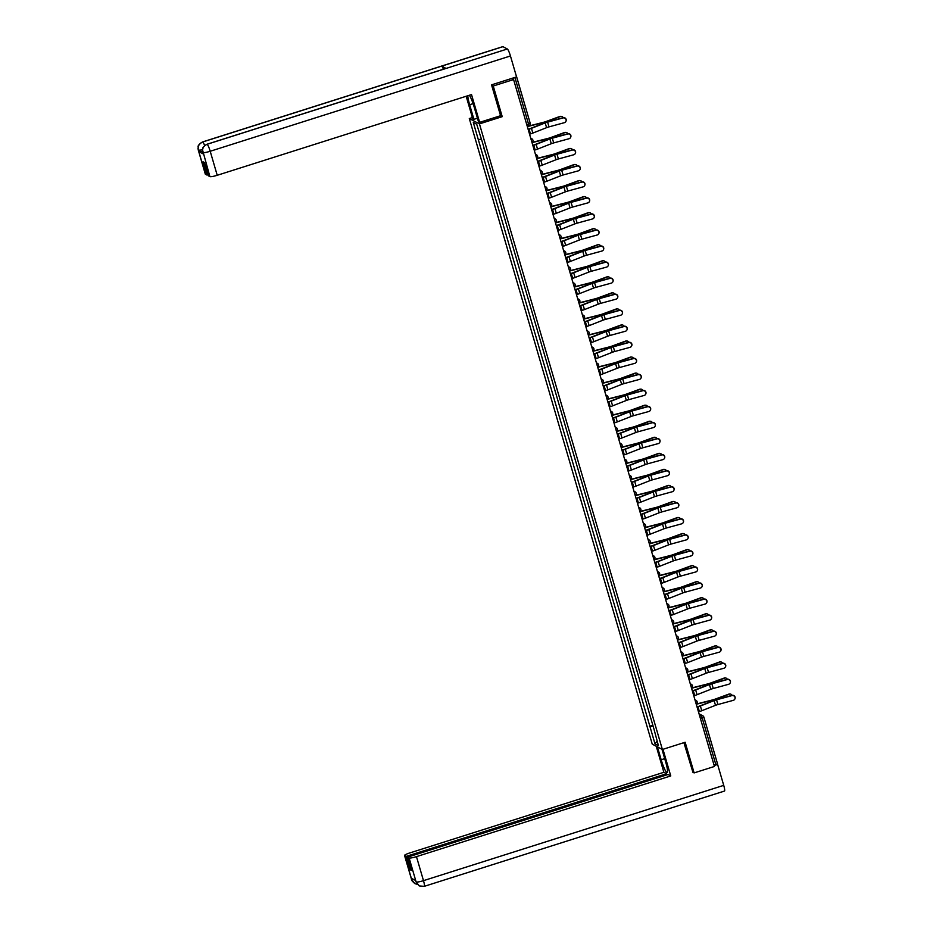 <?xml version="1.0" encoding="UTF-8"?>
<svg xmlns="http://www.w3.org/2000/svg" width="933" height="933" viewBox="0 0 933 933"><rect width="100%" height="100%" fill="white"/><g stroke="black" fill="none" stroke-linecap="round" stroke-linejoin="round"><path stroke-width="1.4" d="M472.401 117.57L469.311 118.561L652.249 744.161L662.383 749.491L479.445 123.891L502.222 116.66L493.254 86.011L513.582 79.562L714.445 766.46L694.117 772.909L685.16 742.26L662.383 749.491M703.855 717.15L717.489 763.695L715.809 764.512L702.187 717.92L701.184 715.646L699.295 714.655M714.037 765.083L715.809 764.512M692.496 772.058L694.117 772.909M516.567 76.903L491.539 84.845L500.566 115.704L479.632 122.351L471.515 94.571L217.226 175.287A6.508 0.968 163.7 0 1 209.878 176.582L202.461 149.665C203.359 148.545 200.77 148.289 206.951 144.265L445.916 68.412A6.659 1.003 72.4 0 1 446.067 68.436L507.342 48.994A6.659 1.003 72.4 0 1 510.444 55.968L516.509 76.704M493.254 86.011L491.633 85.16M516.614 76.844L530.247 123.378A2.169 2.169 0 0 1 528.824 126.06L527.32 126.538L528.824 126.06L528.579 124.206L514.946 77.614L511.785 78.617L513.582 79.562M514.946 77.614L516.555 76.903M483.726 147.671L485.976 154.598M488.624 163.648L490.676 170.646M493.324 179.696L495.365 186.693M498.012 195.743L500.053 202.741M502.7 211.791L504.753 218.777M507.4 227.827L509.441 234.824M512.089 243.875L514.13 250.872M516.777 259.922L518.83 266.92M521.477 275.97L523.518 282.967M526.165 292.017L528.206 299.015M530.854 308.065L532.906 315.062M535.554 324.113L537.595 331.11M540.242 340.16L542.283 347.158M544.93 356.208L546.983 363.205M549.63 372.244L551.671 379.241M554.319 388.291L556.36 395.289M559.007 404.339L561.06 411.336M563.707 420.386L565.748 427.384M568.395 436.434L570.436 443.432M573.084 452.482L575.136 459.479M577.784 468.529L579.825 475.527M582.472 484.577L584.513 491.574M587.16 500.624L589.213 507.622M591.86 516.672L593.901 523.658M596.549 532.708L598.589 539.706M601.237 548.756L603.289 555.753M605.937 564.803L607.978 571.801M610.625 580.851L612.678 587.848M615.313 596.898L617.366 603.896M620.013 612.946L622.054 619.944M624.702 628.994L626.754 635.991M629.39 645.041L631.443 652.039M634.09 661.089L636.131 668.075M638.778 677.125L640.831 684.122M643.467 693.172L645.519 700.17M648.167 709.22L650.208 716.217M481.066 139.18L478.326 139.658L473.276 122.386L476.681 124.171L482.209 141.711L653.835 728.638L658.418 745.665L655.013 743.869L649.963 726.585L653.077 726.037M478.326 139.658L649.963 726.585M469.311 118.561L479.445 123.891M500.461 115.739L502.222 116.66M652.855 725.268L649.485 726.34M473.276 122.386L476.693 124.194M657.077 741.082L655.013 743.869M529.559 134.189L530.469 133.909A6.823 1.015 -16.3 0 0 532.836 133.069L546.586 127.669A4.012 0.595 163.7 0 1 549.012 126.876L564.36 122.678A2.496 2.449 -157.7 0 0 565.515 118.689A2.496 2.449 -157.7 0 0 562.972 117.943L563.077 117.698A2.496 2.449 22.3 0 1 566.016 121.127M528.113 129.255L528.824 129.034A5.423 0.805 -16.3 0 0 530.702 128.369L544.44 122.969A5.423 0.805 163.7 0 1 547.729 121.896L563.077 117.698M528.171 129.465L529.081 129.174A6.823 1.015 -16.3 0 0 531.448 128.334L545.199 122.934A4.012 0.595 163.7 0 1 547.624 122.141L562.972 117.943M529.128 125.932L543.601 122.27A4.012 0.595 -16.3 0 0 546.085 121.512L559.835 116.462A2.496 2.251 -88 0 1 560.92 116.38M563.135 117.686A2.496 2.251 92 0 0 560.453 116.485L559.835 116.462M527.332 126.608L543.333 122.561A5.423 0.805 -16.3 0 0 546.703 121.523L560.453 116.485M534.247 150.236L535.157 149.956A6.823 1.015 -16.3 0 0 537.525 149.117L551.275 143.717A4.012 0.595 163.7 0 1 553.701 142.912L569.048 138.725A2.496 2.449 -157.7 0 0 570.203 134.737A2.496 2.449 -157.7 0 0 567.672 133.99L567.765 133.746A2.496 2.449 22.3 0 1 570.716 137.174M532.801 145.303L533.513 145.082A5.423 0.805 -16.3 0 0 535.39 144.417L549.14 139.017A5.423 0.805 163.7 0 1 552.418 137.944L567.765 133.746M532.86 145.513L533.781 145.221A6.823 1.015 -16.3 0 0 536.148 144.382L549.887 138.982A4.012 0.595 163.7 0 1 552.313 138.189L567.672 133.99M538.936 166.284L539.857 165.992A6.823 1.015 -16.3 0 0 542.225 165.164L555.963 159.765A4.012 0.595 163.7 0 1 558.389 158.96L573.748 154.773A2.496 2.449 -157.7 0 0 574.891 150.784A2.496 2.449 -157.7 0 0 572.361 150.038L572.465 149.793A2.496 2.449 22.3 0 1 575.404 153.222M537.49 161.351L538.201 161.129A5.423 0.805 -16.3 0 0 540.09 160.464L553.829 155.065A5.423 0.805 163.7 0 1 557.106 153.992L572.465 149.793M537.56 161.561L538.469 161.269A6.823 1.015 -16.3 0 0 540.837 160.429L554.587 155.03A4.012 0.595 163.7 0 1 557.013 154.237L572.361 150.038M479.632 122.351L478.466 121.733L474.197 107.132A12.187 1.831 -107.6 0 0 469.369 95.259M467.83 95.737A12.187 1.831 -107.6 0 0 469.637 104.729L473.906 119.331L472.739 118.724L466.173 96.274M477.439 118.211L473.906 119.331M209.878 176.582L208.374 175.789L204.49 162.529L203.056 161.771L206.928 175.031L205.423 174.238A6.508 0.968 163.7 0 1 205.307 174.121L198.286 150.108A6.508 0.968 -16.3 0 0 198.402 150.225L205.423 174.238M198.286 150.108L198.006 148.394C198.939 146.761 195.813 146.446 202.543 141.944L502.782 46.65A6.659 1.003 72.4 0 1 502.945 46.673L441.671 66.126A6.659 1.003 72.4 0 1 443.42 69.205M507.342 48.994L502.945 46.673M206.951 144.265A6.659 1.003 72.4 0 1 207.103 144.277L446.067 68.436L441.671 66.126L202.706 141.968C199.091 143.507 197.644 146.213 198.379 150.085L198.402 150.225M202.461 151.333A6.508 0.968 163.7 0 1 198.857 151.636L203.207 153.933A6.508 0.968 163.7 0 1 203.102 153.817L202.694 152.417M206.928 175.031L208.047 174.681M510.444 55.968L210.205 151.263A6.659 1.003 72.4 0 0 207.103 144.277C203.487 145.828 202.053 148.534 202.788 152.394M664.704 758.634L661.17 759.754A12.187 1.831 -107.6 0 0 667.142 772.571A12.187 1.831 -107.6 0 0 665.73 762.144L661.975 749.269M661.17 759.754L657.415 746.878M656.249 746.26L663.864 772.302L666.582 773.737L406.17 856.389L404.665 855.596L411.756 879.772L411.325 878.256L415.686 880.542L416.153 882.093L409.12 857.94A6.508 0.968 -16.3 0 0 416.468 856.634L423.489 880.659L723.728 785.364L717.605 764.43L714.165 765.526M666.908 774.845L666.582 773.737M411.161 869.299L410.054 869.661L411.488 870.419L407.616 857.147L668.028 774.495L670.757 775.929L416.468 856.634M662.966 749.304L670.757 775.929M663.864 772.302L409.575 853.007A6.508 0.968 -16.3 0 0 404.549 855.479A6.508 0.968 -16.3 0 0 404.665 855.596M723.728 785.364A6.659 1.003 72.4 0 1 724.498 791.056L424.258 886.35A6.659 1.003 72.4 0 0 423.489 880.659A6.508 0.968 163.7 0 1 416.141 881.953M716.952 764.08L717.605 764.43M407.616 857.147L409.12 857.94M410.054 869.661L406.17 856.389M692.904 772.267L683.901 742.656M413.902 879.597L411.733 879.644M415.068 883.703L417.296 884.309L414.858 883.598L411.756 879.784M424.258 886.35L419.325 885.942L416.165 882.093M532.137 142.411L548.289 138.317A4.012 0.595 -16.3 0 0 550.785 137.548L564.535 132.509A2.496 2.251 -88 0 1 565.608 132.428M567.824 133.734A2.496 2.251 92 0 0 565.141 132.533L564.535 132.509M532.032 142.656L548.033 138.609A5.423 0.805 -16.3 0 0 551.391 137.571L565.141 132.533M536.825 158.458L552.989 154.365A4.012 0.595 -16.3 0 0 555.473 153.595L569.223 148.557A2.496 2.251 -88 0 1 570.308 148.464M572.512 149.77A2.496 2.251 92 0 0 569.83 148.58L569.223 148.557M536.72 158.703L552.721 154.656A5.423 0.805 -16.3 0 0 556.08 153.618L569.83 148.58M543.636 182.332L544.545 182.04A6.823 1.015 -16.3 0 0 546.913 181.212L560.663 175.812A4.012 0.595 163.7 0 1 563.089 175.007L578.437 170.809A2.496 2.449 -157.7 0 0 579.591 166.82A2.496 2.449 -157.7 0 0 577.049 166.086L577.154 165.841A2.496 2.449 22.3 0 1 580.093 169.27M542.19 177.398L542.901 177.177A5.423 0.805 -16.3 0 0 544.779 176.512L558.517 171.112A5.423 0.805 163.7 0 1 561.806 170.028L577.154 165.841M542.248 177.597L543.158 177.317A6.823 1.015 -16.3 0 0 545.525 176.477L559.275 171.077A4.012 0.595 163.7 0 1 561.701 170.284L577.049 166.086M548.324 198.379L549.234 198.088A6.823 1.015 -16.3 0 0 551.601 197.26L565.351 191.848A4.012 0.595 163.7 0 1 567.777 191.055L583.125 186.857A2.496 2.449 -157.7 0 0 584.28 182.868A2.496 2.449 -157.7 0 0 581.749 182.133L581.842 181.877A2.496 2.449 22.3 0 1 584.793 185.317M546.878 193.446L547.589 193.224A5.423 0.805 -16.3 0 0 549.467 192.56L563.217 187.16A5.423 0.805 163.7 0 1 566.494 186.075L581.842 181.877M546.936 193.644L547.858 193.353A6.823 1.015 -16.3 0 0 550.225 192.525L563.964 187.125A4.012 0.595 163.7 0 1 566.389 186.32L581.749 182.133M553.012 214.427L553.934 214.135A6.823 1.015 -16.3 0 0 556.301 213.307L570.04 207.896A4.012 0.595 163.7 0 1 572.465 207.103L587.825 202.904A2.496 2.449 -157.7 0 0 588.968 198.916A2.496 2.449 -157.7 0 0 586.437 198.169L586.542 197.924A2.496 2.449 22.3 0 1 589.481 201.365M551.578 209.493L552.278 209.26A5.423 0.805 -16.3 0 0 554.167 208.607L567.905 203.196A5.423 0.805 163.7 0 1 571.183 202.123L586.542 197.924A2.496 2.251 92 0 0 583.906 196.723L583.3 196.7A2.496 2.251 -88 0 1 584.385 196.606M551.636 209.692L552.546 209.4A6.823 1.015 -16.3 0 0 554.913 208.572L568.663 203.172A4.012 0.595 163.7 0 1 571.089 202.368L586.437 198.169M541.513 174.506L557.677 170.412A4.012 0.595 -16.3 0 0 560.173 169.643L573.912 164.605A2.496 2.251 -88 0 1 574.996 164.511M577.212 165.817A2.496 2.251 92 0 0 574.53 164.628L573.912 164.605M541.408 174.751L557.409 170.704A5.423 0.805 -16.3 0 0 560.78 169.666L574.53 164.628M546.213 190.554L562.377 186.46A4.012 0.595 -16.3 0 0 564.862 185.69L578.612 180.652A2.496 2.251 -88 0 1 579.685 180.559M581.9 181.865A2.496 2.251 92 0 0 579.218 180.675L578.612 180.652M546.108 190.798L562.109 186.752A5.423 0.805 -16.3 0 0 565.468 185.714L579.218 180.675M550.902 206.59L567.066 202.508A4.012 0.595 -16.3 0 0 569.55 201.738L583.3 196.7M550.797 206.846L566.798 202.788A5.423 0.805 -16.3 0 0 570.156 201.761L583.906 196.723M557.712 230.474L558.622 230.183A6.823 1.015 -16.3 0 0 560.99 229.343L574.74 223.943A4.012 0.595 163.7 0 1 577.165 223.15L592.513 218.952A2.496 2.449 -157.7 0 0 593.668 214.963A2.496 2.449 -157.7 0 0 591.125 214.217L591.23 213.972A2.496 2.449 22.3 0 1 594.181 217.412M556.266 225.541L556.978 225.308A5.423 0.805 -16.3 0 0 558.855 224.655L572.594 219.243A5.423 0.805 163.7 0 1 575.883 218.17L591.23 213.972M556.325 225.739L557.234 225.448A6.823 1.015 -16.3 0 0 559.602 224.62L573.352 219.208A4.012 0.595 163.7 0 1 575.778 218.415L591.125 214.217M555.59 222.637L571.754 218.544A4.012 0.595 -16.3 0 0 574.25 217.786L587.988 212.747A2.496 2.251 -88 0 1 589.073 212.654M591.289 213.96A2.496 2.251 92 0 0 588.606 212.771L587.988 212.747M555.485 222.894L571.486 218.835A5.423 0.805 -16.3 0 0 574.856 217.809L588.606 212.771M562.401 246.522L563.31 246.23A6.823 1.015 -16.3 0 0 565.678 245.391L579.428 239.991A4.012 0.595 163.7 0 1 581.854 239.198L597.202 234.999A2.496 2.449 -157.7 0 0 598.356 231.011A2.496 2.449 -157.7 0 0 595.825 230.264L595.919 230.019A2.496 2.449 22.3 0 1 598.869 233.448M560.955 241.589L561.666 241.355A5.423 0.805 -16.3 0 0 563.544 240.702L577.294 235.291A5.423 0.805 163.7 0 1 580.571 234.218L595.919 230.019M561.013 241.787L561.934 241.495A6.823 1.015 -16.3 0 0 564.302 240.667L578.04 235.256A4.012 0.595 163.7 0 1 580.466 234.463L595.825 230.264M560.29 238.685L576.454 234.591A4.012 0.595 -16.3 0 0 578.938 233.833L592.688 228.795A2.496 2.251 -88 0 1 593.761 228.702M595.977 230.008A2.496 2.251 92 0 0 593.295 228.818L592.688 228.795M560.185 238.941L576.186 234.883A5.423 0.805 -16.3 0 0 579.545 233.856L593.295 228.818M567.089 262.57L568.01 262.278A6.823 1.015 -16.3 0 0 570.378 261.438L584.116 256.039A4.012 0.595 163.7 0 1 586.542 255.245L601.902 251.047A2.496 2.449 -157.7 0 0 603.045 247.058A2.496 2.449 -157.7 0 0 600.514 246.312L600.619 246.067A2.496 2.449 22.3 0 1 603.558 249.496M565.655 257.625L566.354 257.403A5.423 0.805 -16.3 0 0 568.244 256.738L581.982 251.339A5.423 0.805 163.7 0 1 585.259 250.266L600.619 246.067M565.713 257.835L566.623 257.543A6.823 1.015 -16.3 0 0 568.99 256.715L582.74 251.304A4.012 0.595 163.7 0 1 585.166 250.511L600.514 246.312M564.978 254.732L581.142 250.639A4.012 0.595 -16.3 0 0 583.626 249.881L597.377 244.843A2.496 2.251 -88 0 1 598.461 244.749M600.665 246.055A2.496 2.251 92 0 0 597.983 244.854L597.377 244.843M564.873 254.977L580.874 250.93A5.423 0.805 -16.3 0 0 584.233 249.904L597.983 244.854M571.789 278.617L572.699 278.326A6.823 1.015 -16.3 0 0 575.066 277.486L588.816 272.086A4.012 0.595 163.7 0 1 591.242 271.293L606.59 267.095A2.496 2.449 -157.7 0 0 607.745 263.106A2.496 2.449 -157.7 0 0 605.202 262.36L605.307 262.115A2.496 2.449 22.3 0 1 608.258 265.543M570.343 273.672L571.054 273.451A5.423 0.805 -16.3 0 0 572.932 272.786L586.67 267.386A5.423 0.805 163.7 0 1 589.959 266.313L605.307 262.115M570.401 273.882L571.311 273.591A6.823 1.015 -16.3 0 0 573.678 272.751L587.428 267.351A4.012 0.595 163.7 0 1 589.854 266.558L605.202 262.36M569.666 270.78L585.831 266.686A4.012 0.595 -16.3 0 0 588.326 265.928L602.065 260.89A2.496 2.251 -88 0 1 603.15 260.797M605.365 262.103A2.496 2.251 92 0 0 602.683 260.902L602.065 260.89M569.562 271.025L585.562 266.978A5.423 0.805 -16.3 0 0 588.933 265.94L602.683 260.902M576.477 294.653L577.387 294.373A6.823 1.015 -16.3 0 0 579.755 293.533L593.505 288.134A4.012 0.595 163.7 0 1 595.93 287.341L611.278 283.142A2.496 2.449 -157.7 0 0 612.433 279.154A2.496 2.449 -157.7 0 0 609.902 278.407L609.995 278.162A2.496 2.449 22.3 0 1 612.946 281.591M575.031 289.72L575.743 289.498A5.423 0.805 -16.3 0 0 577.62 288.833L591.37 283.434A5.423 0.805 163.7 0 1 594.648 282.361L609.995 278.162M575.09 289.93L576.011 289.638A6.823 1.015 -16.3 0 0 578.378 288.798L592.117 283.399A4.012 0.595 163.7 0 1 594.543 282.606L609.902 278.407M581.166 310.701L582.087 310.409A6.823 1.015 -16.3 0 0 584.455 309.581L598.193 304.181A4.012 0.595 163.7 0 1 600.619 303.377L615.978 299.19A2.496 2.449 -157.7 0 0 617.133 295.201A2.496 2.449 -157.7 0 0 614.59 294.455L614.695 294.21A2.496 2.449 22.3 0 1 617.634 297.639M579.731 305.767L580.431 305.546A5.423 0.805 -16.3 0 0 582.32 304.881L596.059 299.481A5.423 0.805 163.7 0 1 599.336 298.408L614.695 294.21M579.79 305.977L580.699 305.686A6.823 1.015 -16.3 0 0 583.067 304.846L596.817 299.446A4.012 0.595 163.7 0 1 599.243 298.653L614.59 294.455M585.866 326.748L586.775 326.457A6.823 1.015 -16.3 0 0 589.143 325.629L602.893 320.229A4.012 0.595 163.7 0 1 605.319 319.424L620.667 315.226A2.496 2.449 -157.7 0 0 621.821 311.237A2.496 2.449 -157.7 0 0 619.279 310.502L619.384 310.257A2.496 2.449 22.3 0 1 622.334 313.686M584.42 321.815L585.131 321.593A5.423 0.805 -16.3 0 0 587.009 320.929L600.747 315.529A5.423 0.805 163.7 0 1 604.036 314.444L619.384 310.257M584.478 322.013L585.388 321.733A6.823 1.015 -16.3 0 0 587.755 320.894L601.505 315.494A4.012 0.595 163.7 0 1 603.931 314.701L619.279 310.502M590.554 342.796L591.464 342.504A6.823 1.015 -16.3 0 0 593.831 341.676L607.581 336.265A4.012 0.595 163.7 0 1 610.007 335.472L625.355 331.273A2.496 2.449 -157.7 0 0 626.51 327.285A2.496 2.449 -157.7 0 0 623.979 326.55L624.072 326.305A2.496 2.449 22.3 0 1 627.023 329.734M589.108 337.863L589.819 337.641A5.423 0.805 -16.3 0 0 591.697 336.976L605.447 331.577A5.423 0.805 163.7 0 1 608.724 330.492L624.072 326.305M589.166 338.061L590.088 337.781A6.823 1.015 -16.3 0 0 592.455 336.941L606.193 331.542A4.012 0.595 163.7 0 1 608.619 330.737L623.979 326.55M595.242 358.843L596.164 358.552A6.823 1.015 -16.3 0 0 598.531 357.724L612.27 352.312A4.012 0.595 163.7 0 1 614.695 351.519L630.055 347.321A2.496 2.449 -157.7 0 0 631.209 343.332A2.496 2.449 -157.7 0 0 628.667 342.598L628.772 342.341A2.496 2.449 22.3 0 1 631.711 345.781M593.808 353.91L594.508 353.689A5.423 0.805 -16.3 0 0 596.397 353.024L610.135 347.612A5.423 0.805 163.7 0 1 613.413 346.54L628.772 342.341M593.866 354.108L594.776 353.817A6.823 1.015 -16.3 0 0 597.143 352.989L610.893 347.589A4.012 0.595 163.7 0 1 613.319 346.784L628.667 342.598M599.942 374.891L600.852 374.599A6.823 1.015 -16.3 0 0 603.219 373.76L616.97 368.36A4.012 0.595 163.7 0 1 619.395 367.567L634.743 363.369A2.496 2.449 -157.7 0 0 635.898 359.38A2.496 2.449 -157.7 0 0 633.355 358.634L633.46 358.389A2.496 2.449 22.3 0 1 636.411 361.829M598.496 369.958L599.208 369.725A5.423 0.805 -16.3 0 0 601.085 369.071L614.824 363.66A5.423 0.805 163.7 0 1 618.112 362.587L633.46 358.389M598.554 370.156L599.464 369.865A6.823 1.015 -16.3 0 0 601.832 369.036L615.582 363.637A4.012 0.595 163.7 0 1 618.008 362.832L633.355 358.634M574.366 286.828L590.531 282.734A4.012 0.595 -16.3 0 0 593.015 281.976L606.765 276.926A2.496 2.251 -88 0 1 607.85 276.844M610.054 278.151A2.496 2.251 92 0 0 607.371 276.949L606.765 276.926M574.261 287.072L590.262 283.026A5.423 0.805 -16.3 0 0 593.621 281.988L607.371 276.949M579.055 302.875L595.219 298.782A4.012 0.595 -16.3 0 0 597.703 298.012L611.453 292.974A2.496 2.251 -88 0 1 612.538 292.88M614.742 294.198A2.496 2.251 92 0 0 612.06 292.997L611.453 292.974M578.95 303.12L594.951 299.073A5.423 0.805 -16.3 0 0 598.31 298.035L612.06 292.997M583.743 318.923L599.907 314.829A4.012 0.595 -16.3 0 0 602.403 314.059L616.142 309.021A2.496 2.251 -88 0 1 617.226 308.928M619.442 310.234A2.496 2.251 92 0 0 616.76 309.045L616.142 309.021M583.65 319.168L599.639 315.121A5.423 0.805 -16.3 0 0 603.01 314.083L616.76 309.045M588.443 334.97L604.607 330.877A4.012 0.595 -16.3 0 0 607.091 330.107L620.842 325.069A2.496 2.251 -88 0 1 621.926 324.976M624.13 326.282A2.496 2.251 92 0 0 621.448 325.092L620.842 325.069M588.338 335.215L604.339 331.168A5.423 0.805 -16.3 0 0 607.698 330.13L621.448 325.092M593.131 351.018L609.296 346.924A4.012 0.595 -16.3 0 0 611.78 346.155L625.53 341.116A2.496 2.251 -88 0 1 626.614 341.023M628.819 342.329A2.496 2.251 92 0 0 626.136 341.14L625.53 341.116M593.026 351.263L609.027 347.204A5.423 0.805 -16.3 0 0 612.386 346.178L626.136 341.14M597.82 367.054L613.984 362.972A4.012 0.595 -16.3 0 0 616.48 362.202L630.23 357.164A2.496 2.251 -88 0 1 631.303 357.071M633.519 358.377A2.496 2.251 92 0 0 630.836 357.187L630.23 357.164M597.726 367.31L613.716 363.252A5.423 0.805 -16.3 0 0 617.086 362.226L630.836 357.187M604.631 390.939L605.54 390.647A6.823 1.015 -16.3 0 0 607.908 389.807L621.658 384.408A4.012 0.595 163.7 0 1 624.084 383.615L639.432 379.416A2.496 2.449 -157.7 0 0 640.586 375.428A2.496 2.449 -157.7 0 0 638.055 374.681L638.149 374.436A2.496 2.449 22.3 0 1 641.099 377.877M603.185 386.005L603.896 385.772A5.423 0.805 -16.3 0 0 605.774 385.119L619.524 379.708A5.423 0.805 163.7 0 1 622.801 378.635L638.149 374.436M603.243 386.204L604.164 385.912A6.823 1.015 -16.3 0 0 606.532 385.084L620.27 379.673A4.012 0.595 163.7 0 1 622.708 378.88L638.055 374.681M602.52 383.101L618.684 379.008A4.012 0.595 -16.3 0 0 621.168 378.25L634.918 373.212A2.496 2.251 -88 0 1 636.003 373.118M638.207 374.425A2.496 2.251 92 0 0 635.525 373.235L634.918 373.212M602.415 383.358L618.416 379.299A5.423 0.805 -16.3 0 0 621.775 378.273L635.525 373.235M609.319 406.986L610.24 406.695A6.823 1.015 -16.3 0 0 612.608 405.855L626.346 400.455A4.012 0.595 163.7 0 1 628.772 399.662L644.132 395.464A2.496 2.449 -157.7 0 0 645.286 391.475A2.496 2.449 -157.7 0 0 642.744 390.729L642.849 390.484A2.496 2.449 22.3 0 1 645.788 393.913M607.884 402.053L608.584 401.82A5.423 0.805 -16.3 0 0 610.474 401.155L624.212 395.755A5.423 0.805 163.7 0 1 627.501 394.682L642.849 390.484M607.943 402.251L608.852 401.96A6.823 1.015 -16.3 0 0 611.22 401.132L624.97 395.72A4.012 0.595 163.7 0 1 627.396 394.927L642.744 390.729M607.208 399.149L623.372 395.056A4.012 0.595 -16.3 0 0 625.856 394.297L639.606 389.259A2.496 2.251 -88 0 1 640.691 389.166M642.895 390.472A2.496 2.251 92 0 0 640.213 389.271L639.606 389.259M607.103 399.406L623.104 395.347A5.423 0.805 -16.3 0 0 626.463 394.321L640.213 389.271M614.019 423.034L614.929 422.742A6.823 1.015 -16.3 0 0 617.296 421.903L631.046 416.503A4.012 0.595 163.7 0 1 633.472 415.71L648.82 411.511A2.496 2.449 -157.7 0 0 649.974 407.523A2.496 2.449 -157.7 0 0 647.432 406.776L647.537 406.531A2.496 2.449 22.3 0 1 650.488 409.96M612.573 418.089L613.284 417.867A5.423 0.805 -16.3 0 0 615.162 417.203L628.912 411.803A5.423 0.805 163.7 0 1 632.189 410.73L647.537 406.531M612.631 418.299L613.541 418.007A6.823 1.015 -16.3 0 0 615.908 417.168L629.658 411.768A4.012 0.595 163.7 0 1 632.084 410.975L647.432 406.776M611.896 415.197L628.061 411.103A4.012 0.595 -16.3 0 0 630.556 410.345L644.306 405.307A2.496 2.251 -88 0 1 645.379 405.214M647.595 406.52A2.496 2.251 92 0 0 644.913 405.319L644.306 405.307M611.803 415.442L627.804 411.395A5.423 0.805 -16.3 0 0 631.163 410.357L644.913 405.319M618.707 439.07L619.617 438.79A6.823 1.015 -16.3 0 0 621.984 437.95L635.735 432.55A4.012 0.595 163.7 0 1 638.16 431.757L653.508 427.559A2.496 2.449 -157.7 0 0 654.663 423.57A2.496 2.449 -157.7 0 0 652.132 422.824L652.225 422.579A2.496 2.449 22.3 0 1 655.176 426.008M617.261 434.137L617.973 433.915A5.423 0.805 -16.3 0 0 619.85 433.25L633.6 427.85A5.423 0.805 163.7 0 1 636.877 426.778L652.225 422.579M617.319 434.346L618.241 434.055A6.823 1.015 -16.3 0 0 620.608 433.215L634.347 427.815A4.012 0.595 163.7 0 1 636.784 427.022L652.132 422.824M616.596 431.244L632.761 427.151A4.012 0.595 -16.3 0 0 635.245 426.393L648.995 421.343A2.496 2.251 -88 0 1 650.079 421.261M652.284 422.567A2.496 2.251 92 0 0 649.601 421.366L648.995 421.343M616.491 431.489L632.492 427.442A5.423 0.805 -16.3 0 0 635.851 426.404L649.601 421.366M623.396 455.117L624.317 454.826A6.823 1.015 -16.3 0 0 626.684 453.998L640.423 448.598A4.012 0.595 163.7 0 1 642.86 447.793L658.208 443.607A2.496 2.449 -157.7 0 0 659.363 439.618A2.496 2.449 -157.7 0 0 656.82 438.872L656.925 438.627A2.496 2.449 22.3 0 1 659.864 442.055M621.961 450.184L622.661 449.963A5.423 0.805 -16.3 0 0 624.55 449.298L638.289 443.898A5.423 0.805 163.7 0 1 641.577 442.825L656.925 438.627A2.496 2.251 92 0 0 654.29 437.414L653.683 437.39A2.496 2.251 -88 0 1 654.768 437.297M622.019 450.394L622.929 450.103A6.823 1.015 -16.3 0 0 625.297 449.263L639.047 443.863A4.012 0.595 163.7 0 1 641.472 443.07L656.82 438.872M621.285 447.292L637.449 443.198A4.012 0.595 -16.3 0 0 639.933 442.429L653.683 437.39M621.18 447.537L637.181 443.49A5.423 0.805 -16.3 0 0 640.539 442.452L654.29 437.414M628.096 471.165L629.005 470.873A6.823 1.015 -16.3 0 0 631.373 470.045L645.123 464.646A4.012 0.595 163.7 0 1 647.549 463.841L662.896 459.642A2.496 2.449 -157.7 0 0 664.051 455.654A2.496 2.449 -157.7 0 0 661.509 454.919L661.614 454.674A2.496 2.449 22.3 0 1 664.564 458.103M626.649 466.232L627.361 466.01A5.423 0.805 -16.3 0 0 629.239 465.345L642.989 459.946A5.423 0.805 163.7 0 1 646.266 458.873L661.614 454.674M626.708 466.442L627.617 466.15A6.823 1.015 -16.3 0 0 629.985 465.31L643.735 459.911A4.012 0.595 163.7 0 1 646.161 459.118L661.509 454.919M625.973 463.339L642.137 459.246A4.012 0.595 -16.3 0 0 644.633 458.476L658.383 453.438A2.496 2.251 -88 0 1 659.456 453.345M661.672 454.651A2.496 2.251 92 0 0 658.99 453.461L658.383 453.438M625.88 463.584L641.881 459.537A5.423 0.805 -16.3 0 0 645.239 458.5L658.99 453.461M632.784 487.213L633.694 486.921A6.823 1.015 -16.3 0 0 636.061 486.093L649.811 480.682A4.012 0.595 163.7 0 1 652.237 479.889L667.585 475.69A2.496 2.449 -157.7 0 0 668.739 471.701A2.496 2.449 -157.7 0 0 666.209 470.967L666.302 470.722A2.496 2.449 22.3 0 1 669.253 474.151M631.338 482.279L632.049 482.058A5.423 0.805 -16.3 0 0 633.927 481.393L647.677 475.993A5.423 0.805 163.7 0 1 650.954 474.909L666.302 470.722M631.396 482.478L632.317 482.198A6.823 1.015 -16.3 0 0 634.685 481.358L648.423 475.958A4.012 0.595 163.7 0 1 650.861 475.165L666.209 470.967M630.673 479.387L646.837 475.294A4.012 0.595 -16.3 0 0 649.321 474.524L663.071 469.486A2.496 2.251 -88 0 1 664.156 469.392M666.36 470.699A2.496 2.251 92 0 0 663.678 469.509L663.071 469.486M630.568 479.632L646.569 475.585A5.423 0.805 -16.3 0 0 649.928 474.547L663.678 469.509M637.472 503.26L638.394 502.969A6.823 1.015 -16.3 0 0 640.761 502.141L654.5 496.729A4.012 0.595 163.7 0 1 656.937 495.936L672.285 491.738A2.496 2.449 -157.7 0 0 673.439 487.749A2.496 2.449 -157.7 0 0 670.897 487.014L671.002 486.758A2.496 2.449 22.3 0 1 673.941 490.198M636.038 498.327L636.738 498.105A5.423 0.805 -16.3 0 0 638.627 497.441L652.365 492.041A5.423 0.805 163.7 0 1 655.654 490.956L671.002 486.758M636.096 498.525L637.006 498.234A6.823 1.015 -16.3 0 0 639.373 497.406L653.123 492.006A4.012 0.595 163.7 0 1 655.549 491.201L670.897 487.014M635.361 495.435L651.526 491.341A4.012 0.595 -16.3 0 0 654.01 490.571L667.76 485.533A2.496 2.251 -88 0 1 668.844 485.44M671.049 486.746A2.496 2.251 92 0 0 668.366 485.557L667.76 485.533M635.256 495.68L651.257 491.621A5.423 0.805 -16.3 0 0 654.616 490.595L668.366 485.557M642.172 519.308L643.082 519.016A6.823 1.015 -16.3 0 0 645.449 518.188L659.199 512.777A4.012 0.595 163.7 0 1 661.625 511.984L676.973 507.785A2.496 2.449 -157.7 0 0 678.128 503.797A2.496 2.449 -157.7 0 0 675.585 503.05L675.69 502.805A2.496 2.449 22.3 0 1 678.641 506.246M640.726 514.375L641.438 514.141A5.423 0.805 -16.3 0 0 643.315 513.488L657.065 508.077A5.423 0.805 163.7 0 1 660.342 507.004L675.69 502.805M640.784 514.573L641.694 514.281A6.823 1.015 -16.3 0 0 644.062 513.453L657.812 508.053A4.012 0.595 163.7 0 1 660.237 507.249L675.585 503.05M640.061 511.471L656.214 507.389A4.012 0.595 -16.3 0 0 658.71 506.619L672.46 501.581A2.496 2.251 -88 0 1 673.533 501.488M675.749 502.794A2.496 2.251 92 0 0 673.066 501.604L672.46 501.581M639.956 511.727L655.957 507.669A5.423 0.805 -16.3 0 0 659.316 506.642L673.066 501.604M646.861 535.355L647.77 535.064A6.823 1.015 -16.3 0 0 650.138 534.224L663.888 528.824A4.012 0.595 163.7 0 1 666.314 528.031L681.661 523.833A2.496 2.449 -157.7 0 0 682.816 519.844A2.496 2.449 -157.7 0 0 680.285 519.098L680.379 518.853A2.496 2.449 22.3 0 1 683.329 522.293M645.414 530.422L646.126 530.189A5.423 0.805 -16.3 0 0 648.003 529.536L661.754 524.124A5.423 0.805 163.7 0 1 665.031 523.051L680.379 518.853M645.473 530.62L646.394 530.329A6.823 1.015 -16.3 0 0 648.762 529.501L662.5 524.089A4.012 0.595 163.7 0 1 664.937 523.296L680.285 519.098M644.75 527.518L660.914 523.425A4.012 0.595 -16.3 0 0 663.398 522.667L677.148 517.628A2.496 2.251 -88 0 1 678.233 517.535M680.437 518.841A2.496 2.251 92 0 0 677.755 517.652L677.148 517.628M644.645 527.775L660.646 523.716A5.423 0.805 -16.3 0 0 664.004 522.69L677.755 517.652M651.549 551.403L652.47 551.111A6.823 1.015 -16.3 0 0 654.838 550.272L668.576 544.872A4.012 0.595 163.7 0 1 671.014 544.079L686.361 539.88A2.496 2.449 -157.7 0 0 687.516 535.892A2.496 2.449 -157.7 0 0 684.974 535.145L685.079 534.901A2.496 2.449 22.3 0 1 688.018 538.329M650.114 546.47L650.814 546.237A5.423 0.805 -16.3 0 0 652.703 545.572L666.442 540.172A5.423 0.805 163.7 0 1 669.731 539.099L685.079 534.901M650.173 546.668L651.082 546.376A6.823 1.015 -16.3 0 0 653.45 545.548L667.2 540.137A4.012 0.595 163.7 0 1 669.626 539.344L684.974 535.145M649.438 543.566L665.602 539.472A4.012 0.595 -16.3 0 0 668.086 538.714L681.836 533.676A2.496 2.251 -88 0 1 682.921 533.583M685.137 534.889A2.496 2.251 92 0 0 682.443 533.699L681.836 533.676M649.333 543.822L665.334 539.764A5.423 0.805 -16.3 0 0 668.693 538.738L682.443 533.699M656.249 567.451L657.159 567.159A6.823 1.015 -16.3 0 0 659.526 566.319L673.276 560.92A4.012 0.595 163.7 0 1 675.702 560.127L691.05 555.928A2.496 2.449 -157.7 0 0 692.204 551.939A2.496 2.449 -157.7 0 0 689.674 551.193L689.767 550.948A2.496 2.449 22.3 0 1 692.718 554.377M654.803 562.506L655.514 562.284A5.423 0.805 -16.3 0 0 657.392 561.619L671.142 556.22A5.423 0.805 163.7 0 1 674.419 555.147L689.767 550.948M654.861 562.716L655.771 562.424A6.823 1.015 -16.3 0 0 658.138 561.596L671.888 556.185A4.012 0.595 163.7 0 1 674.314 555.392L689.674 551.193M654.138 559.613L670.291 555.52A4.012 0.595 -16.3 0 0 672.786 554.762L686.536 549.724A2.496 2.251 -88 0 1 687.609 549.63M689.825 550.937A2.496 2.251 92 0 0 687.143 549.735L686.536 549.724M654.033 559.858L670.034 555.811A5.423 0.805 -16.3 0 0 673.393 554.773L687.143 549.735M660.937 583.487L661.847 583.207A6.823 1.015 -16.3 0 0 664.214 582.367L677.964 576.967A4.012 0.595 163.7 0 1 680.39 576.174L695.738 571.976A2.496 2.449 -157.7 0 0 696.893 567.987A2.496 2.449 -157.7 0 0 694.362 567.241L694.455 566.996A2.496 2.449 22.3 0 1 697.406 570.425M659.491 578.553L660.202 578.332A5.423 0.805 -16.3 0 0 662.08 577.667L675.83 572.267A5.423 0.805 163.7 0 1 679.107 571.194L694.455 566.996M659.549 578.763L660.471 578.472A6.823 1.015 -16.3 0 0 662.838 577.632L676.577 572.232A4.012 0.595 163.7 0 1 679.014 571.439L694.362 567.241M658.826 575.661L674.991 571.567A4.012 0.595 -16.3 0 0 677.475 570.809L691.225 565.76A2.496 2.251 -88 0 1 692.309 565.678M694.514 566.984A2.496 2.251 92 0 0 691.831 565.783L691.225 565.76M658.721 575.906L674.722 571.859A5.423 0.805 -16.3 0 0 678.081 570.821L691.831 565.783M665.626 599.534L666.547 599.254A6.823 1.015 -16.3 0 0 668.914 598.415L682.653 593.015A4.012 0.595 163.7 0 1 685.09 592.21L700.438 588.023A2.496 2.449 -157.7 0 0 701.593 584.035A2.496 2.449 -157.7 0 0 699.05 583.288L699.155 583.043A2.496 2.449 22.3 0 1 702.094 586.472M664.191 594.601L664.902 594.379A5.423 0.805 -16.3 0 0 666.78 593.715L680.519 588.315A5.423 0.805 163.7 0 1 683.807 587.242L699.155 583.043M664.249 594.811L665.159 594.519A6.823 1.015 -16.3 0 0 667.527 593.68L681.277 588.28A4.012 0.595 163.7 0 1 683.702 587.487L699.05 583.288M663.515 591.709L679.679 587.615A4.012 0.595 -16.3 0 0 682.163 586.845L695.913 581.807A2.496 2.251 -88 0 1 696.998 581.726M699.214 583.032A2.496 2.251 92 0 0 696.519 581.83L695.913 581.807M663.41 591.954L679.411 587.907A5.423 0.805 -16.3 0 0 682.781 586.869L696.519 581.83M670.326 615.582L671.235 615.29A6.823 1.015 -16.3 0 0 673.603 614.462L687.353 609.062A4.012 0.595 163.7 0 1 689.779 608.258L705.126 604.071A2.496 2.449 -157.7 0 0 706.281 600.082A2.496 2.449 -157.7 0 0 703.75 599.336L703.844 599.091A2.496 2.449 22.3 0 1 706.794 602.52M668.879 610.649L669.591 610.427A5.423 0.805 -16.3 0 0 671.468 609.762L685.219 604.362A5.423 0.805 163.7 0 1 688.496 603.289L703.844 599.091M668.938 610.858L669.847 610.567A6.823 1.015 -16.3 0 0 672.226 609.727L685.965 604.327A4.012 0.595 163.7 0 1 688.391 603.534L703.75 599.336M668.215 607.756L684.367 603.663A4.012 0.595 -16.3 0 0 686.863 602.893L700.613 597.855A2.496 2.251 -88 0 1 701.686 597.761M703.902 599.068A2.496 2.251 92 0 0 701.219 597.878L700.613 597.855M668.11 608.001L684.111 603.954A5.423 0.805 -16.3 0 0 687.469 602.916L701.219 597.878M675.014 631.629L675.924 631.338A6.823 1.015 -16.3 0 0 678.291 630.51L692.041 625.11A4.012 0.595 163.7 0 1 694.467 624.305L709.815 620.107A2.496 2.449 -157.7 0 0 710.969 616.118A2.496 2.449 -157.7 0 0 708.439 615.383L708.544 615.139A2.496 2.449 22.3 0 1 711.482 618.567M673.568 626.696L674.279 626.475A5.423 0.805 -16.3 0 0 676.157 625.81L689.907 620.41A5.423 0.805 163.7 0 1 693.184 619.325L708.544 615.139M673.626 626.894L674.547 626.614A6.823 1.015 -16.3 0 0 676.915 625.775L690.653 620.375A4.012 0.595 163.7 0 1 693.091 619.582L708.439 615.383M672.903 623.804L689.067 619.71A4.012 0.595 -16.3 0 0 691.551 618.941L705.301 613.902A2.496 2.251 -88 0 1 706.386 613.809M708.59 615.115A2.496 2.251 92 0 0 705.908 613.926L705.301 613.902M672.798 624.049L688.799 620.002A5.423 0.805 -16.3 0 0 692.158 618.964L705.908 613.926M679.702 647.677L680.624 647.385A6.823 1.015 -16.3 0 0 682.991 646.557L696.729 641.146A4.012 0.595 163.7 0 1 699.167 640.353L714.515 636.154A2.496 2.449 -157.7 0 0 715.669 632.166A2.496 2.449 -157.7 0 0 713.127 631.431L713.232 631.186A2.496 2.449 22.3 0 1 716.171 634.615M678.268 642.744L678.979 642.522A5.423 0.805 -16.3 0 0 680.857 641.857L694.595 636.458A5.423 0.805 163.7 0 1 697.884 635.373L713.232 631.186M678.326 642.942L679.236 642.65A6.823 1.015 -16.3 0 0 681.603 641.822L695.353 636.423A4.012 0.595 163.7 0 1 697.779 635.618L713.127 631.431M677.591 639.851L693.755 635.758A4.012 0.595 -16.3 0 0 696.24 634.988L709.99 629.95A2.496 2.251 -88 0 1 711.074 629.857M713.29 631.163A2.496 2.251 92 0 0 710.596 629.973L709.99 629.95M677.486 640.096L693.487 636.049A5.423 0.805 -16.3 0 0 696.858 635.011L710.596 629.973M684.402 663.725L685.312 663.433A6.823 1.015 -16.3 0 0 687.679 662.605L701.429 657.194A4.012 0.595 163.7 0 1 703.855 656.4L719.203 652.202A2.496 2.449 -157.7 0 0 720.358 648.213A2.496 2.449 -157.7 0 0 717.827 647.479L717.92 647.222A2.496 2.449 22.3 0 1 720.871 650.663M682.956 658.791L683.667 658.558A5.423 0.805 -16.3 0 0 685.545 657.905L699.295 652.494A5.423 0.805 163.7 0 1 702.572 651.421L717.92 647.222M683.014 658.99L683.924 658.698A6.823 1.015 -16.3 0 0 686.303 657.87L700.042 652.47A4.012 0.595 163.7 0 1 702.467 651.666L717.827 647.479M682.291 655.887L698.444 651.805A4.012 0.595 -16.3 0 0 700.94 651.036L714.69 645.998A2.496 2.251 -88 0 1 715.763 645.904M717.978 647.21A2.496 2.251 92 0 0 715.296 646.021L714.69 645.998M682.186 656.144L698.187 652.085A5.423 0.805 -16.3 0 0 701.546 651.059L715.296 646.021M689.09 679.772L690 679.481A6.823 1.015 -16.3 0 0 692.379 678.641L706.118 673.241A4.012 0.595 163.7 0 1 708.544 672.448L723.903 668.25A2.496 2.449 -157.7 0 0 725.046 664.261A2.496 2.449 -157.7 0 0 722.515 663.515L722.62 663.27A2.496 2.449 22.3 0 1 725.559 666.71M687.644 674.839L688.356 674.606A5.423 0.805 -16.3 0 0 690.233 673.953L703.983 668.541A5.423 0.805 163.7 0 1 707.261 667.468L722.62 663.27M687.703 675.037L688.624 674.746A6.823 1.015 -16.3 0 0 690.991 673.918L704.73 668.506A4.012 0.595 163.7 0 1 707.167 667.713L722.515 663.515M686.98 671.935L703.144 667.841A4.012 0.595 -16.3 0 0 705.628 667.083L719.378 662.045A2.496 2.251 -88 0 1 720.463 661.952M722.667 663.258A2.496 2.251 92 0 0 719.984 662.068L719.378 662.045M686.875 672.192L702.876 668.133A5.423 0.805 -16.3 0 0 706.234 667.107L719.984 662.068M693.779 695.82L694.7 695.528A6.823 1.015 -16.3 0 0 697.068 694.688L710.806 689.289A4.012 0.595 163.7 0 1 713.244 688.496L728.591 684.297A2.496 2.449 -157.7 0 0 729.746 680.309A2.496 2.449 -157.7 0 0 727.204 679.562L727.308 679.317A2.496 2.449 22.3 0 1 730.247 682.746M692.344 690.886L693.056 690.653A5.423 0.805 -16.3 0 0 694.933 690L708.672 684.589A5.423 0.805 163.7 0 1 711.961 683.516L727.308 679.317M692.403 691.085L693.312 690.793A6.823 1.015 -16.3 0 0 695.68 689.965L709.43 684.554A4.012 0.595 163.7 0 1 711.856 683.761L727.204 679.562M691.668 687.983L707.832 683.889A4.012 0.595 -16.3 0 0 710.316 683.131L724.066 678.093A2.496 2.251 -88 0 1 725.151 677.999M727.367 679.306A2.496 2.251 92 0 0 724.673 678.116L724.066 678.093M691.563 688.239L707.564 684.181A5.423 0.805 -16.3 0 0 710.934 683.154L724.673 678.116M698.479 711.867L699.388 711.576A6.823 1.015 -16.3 0 0 701.756 710.736L715.506 705.336A4.012 0.595 163.7 0 1 717.932 704.543L733.28 700.345A2.496 2.449 -157.7 0 0 734.434 696.356A2.496 2.449 -157.7 0 0 731.904 695.61L731.997 695.365A2.496 2.449 22.3 0 1 734.947 698.794M697.033 706.922L697.744 706.701A5.423 0.805 -16.3 0 0 699.622 706.036L713.372 700.636A5.423 0.805 163.7 0 1 716.649 699.563L731.997 695.365M697.091 707.132L698.001 706.841A6.823 1.015 -16.3 0 0 700.38 706.013L714.118 700.601A4.012 0.595 163.7 0 1 716.544 699.808L731.904 695.61M696.368 704.03L712.52 699.937A4.012 0.595 -16.3 0 0 715.016 699.179L728.766 694.14A2.496 2.251 -88 0 1 729.839 694.047M732.055 695.353A2.496 2.251 92 0 0 729.373 694.152L728.766 694.14M696.263 704.275L712.264 700.228A5.423 0.805 -16.3 0 0 715.623 699.202L729.373 694.152M699.715 716.112L701.184 715.646A2.169 2.123 117.7 0 1 703.832 717.057L700.415 718.48M530.819 138.527A2.169 2.123 -62.3 0 1 532.86 140.043M535.519 154.575A2.169 2.123 -62.3 0 1 537.548 156.079M540.207 170.622A2.169 2.123 -62.3 0 1 542.248 172.127M544.895 186.67A2.169 2.123 -62.3 0 1 546.936 188.174M549.595 202.718A2.169 2.123 -62.3 0 1 551.636 204.222M554.284 218.765A2.169 2.123 -62.3 0 1 556.325 220.27M558.972 234.813A2.169 2.123 -62.3 0 1 561.013 236.317M563.672 250.849A2.169 2.123 -62.3 0 1 565.713 252.365M568.36 266.896A2.169 2.123 -62.3 0 1 570.401 268.412M573.049 282.944A2.169 2.123 -62.3 0 1 575.09 284.46M577.749 298.992A2.169 2.123 -62.3 0 1 579.79 300.496M582.437 315.039A2.169 2.123 -62.3 0 1 584.478 316.544M587.125 331.087A2.169 2.123 -62.3 0 1 589.166 332.591M591.825 347.134A2.169 2.123 -62.3 0 1 593.866 348.639M596.514 363.182A2.169 2.123 -62.3 0 1 598.554 364.686M601.202 379.23A2.169 2.123 -62.3 0 1 603.243 380.734M605.902 395.265A2.169 2.123 -62.3 0 1 607.943 396.782M610.59 411.313A2.169 2.123 -62.3 0 1 612.631 412.829M615.279 427.361A2.169 2.123 -62.3 0 1 617.319 428.877M619.979 443.408A2.169 2.123 -62.3 0 1 622.019 444.913M624.667 459.456A2.169 2.123 -62.3 0 1 626.708 460.96M629.355 475.503A2.169 2.123 -62.3 0 1 631.396 477.008M634.055 491.551A2.169 2.123 -62.3 0 1 636.096 493.056M638.743 507.599A2.169 2.123 -62.3 0 1 640.784 509.103M643.432 523.646A2.169 2.123 -62.3 0 1 645.473 525.151M648.132 539.694A2.169 2.123 -62.3 0 1 650.173 541.198M652.82 555.73A2.169 2.123 -62.3 0 1 654.861 557.246M657.508 571.777A2.169 2.123 -62.3 0 1 659.549 573.294M662.208 587.825A2.169 2.123 -62.3 0 1 664.249 589.341M666.897 603.873A2.169 2.123 -62.3 0 1 668.938 605.377M671.585 619.92A2.169 2.123 -62.3 0 1 673.626 621.425M676.285 635.968A2.169 2.123 -62.3 0 1 678.326 637.472M680.973 652.015A2.169 2.123 -62.3 0 1 683.014 653.52M685.662 668.063A2.169 2.123 -62.3 0 1 687.703 669.567M690.362 684.111A2.169 2.123 -62.3 0 1 692.403 685.615M695.05 700.147A2.169 2.123 -62.3 0 1 697.091 701.663M526.795 124.765L530.247 123.378L516.625 76.786M529.081 129.174L530.469 133.909M545.199 122.934L546.586 127.669M531.448 128.334L532.836 133.069M547.624 122.141L549.012 126.876M546.878 122.141L546.703 121.523M543.554 123.319L543.333 122.561M533.781 145.221L535.157 149.956M549.887 138.982L551.275 143.717M536.148 144.382L537.525 149.117M552.313 138.189L553.701 142.912M538.469 161.269L539.857 165.992M554.587 155.03L555.963 159.765M540.837 160.429L542.225 165.164M557.013 154.237L558.389 158.96M198.857 151.636L198.379 150.096M202.811 152.546L203.207 153.933M202.858 152.569A6.508 0.968 163.7 0 0 210.205 151.263L217.226 175.287M473.089 103.633L469.637 104.729M202.543 141.944A6.659 1.003 72.4 0 1 202.706 141.968A6.659 1.003 72.4 0 1 204.642 145.548M202.438 149.863L198.449 150.248M414.858 883.598C412.141 881.172 411.045 879.807 411.57 879.492A6.508 0.968 -16.3 0 0 411.686 879.609M419.115 885.825L416.095 881.93M551.566 138.189L551.391 137.571M548.254 139.367L548.033 138.609M556.266 154.225L556.08 153.618M552.942 155.414L552.721 154.656M543.158 177.317L544.545 182.04M559.275 171.077L560.663 175.812M545.525 176.477L546.913 181.212M561.701 170.284L563.089 175.007M547.858 193.353L549.234 198.088M563.964 187.125L565.351 191.848M550.225 192.525L551.601 197.26M566.389 186.32L567.777 191.055M552.546 209.4L553.934 214.135M568.663 203.172L570.04 207.896M554.913 208.572L556.301 213.307M571.089 202.368L572.465 207.103M560.955 170.273L560.78 169.666M557.631 171.462L557.409 170.704M565.643 186.32L565.468 185.714M562.331 187.498L562.109 186.752M570.343 202.368L570.156 201.761M567.019 203.546L566.798 202.788M557.234 225.448L558.622 230.183M573.352 219.208L574.74 223.943M559.602 224.62L560.99 229.343M575.778 218.415L577.165 223.15M575.031 218.415L574.856 217.809M571.707 219.593L571.486 218.835M561.934 241.495L563.31 246.23M578.04 235.256L579.428 239.991M564.302 240.667L565.678 245.391M580.466 234.463L581.854 239.198M579.72 234.463L579.545 233.856M576.407 235.641L576.186 234.883M566.623 257.543L568.01 262.278M582.74 251.304L584.116 256.039M568.99 256.715L570.378 261.438M585.166 250.511L586.542 255.245M584.42 250.511L584.233 249.904M581.096 251.688L580.874 250.93M571.311 273.591L572.699 278.326M587.428 267.351L588.816 272.086M573.678 272.751L575.066 277.486M589.854 266.558L591.242 271.293M589.108 266.558L588.933 265.94M585.784 267.736L585.562 266.978M576.011 289.638L577.387 294.373M592.117 283.399L593.505 288.134M578.378 288.798L579.755 293.533M594.543 282.606L595.93 287.341M580.699 305.686L582.087 310.409M596.817 299.446L598.193 304.181M583.067 304.846L584.455 309.581M599.243 298.653L600.619 303.377M585.388 321.733L586.775 326.457M601.505 315.494L602.893 320.229M587.755 320.894L589.143 325.629M603.931 314.701L605.319 319.424M590.088 337.781L591.464 342.504M606.193 331.542L607.581 336.265M592.455 336.941L593.831 341.676M608.619 330.737L610.007 335.472M594.776 353.817L596.164 358.552M610.893 347.589L612.27 352.312M597.143 352.989L598.531 357.724M613.319 346.784L614.695 351.519M599.464 369.865L600.852 374.599M615.582 363.637L616.97 368.36M601.832 369.036L603.219 373.76M618.008 362.832L619.395 367.567M593.796 282.606L593.621 281.988M590.484 283.784L590.262 283.026M598.496 298.642L598.31 298.035M595.172 299.831L594.951 299.073M603.185 314.689L603.01 314.083M599.861 315.879L599.639 315.121M607.873 330.737L607.698 330.13M604.561 331.915L604.339 331.168M612.573 346.784L612.386 346.178M609.249 347.962L609.027 347.204M617.261 362.832L617.086 362.226M613.937 364.01L613.716 363.252M604.164 385.912L605.54 390.647M620.27 379.673L621.658 384.408M606.532 385.084L607.908 389.807M622.708 378.88L624.084 383.615M621.949 378.88L621.775 378.273M618.637 380.058L618.416 379.299M608.852 401.96L610.24 406.695M624.97 395.72L626.346 400.455M611.22 401.132L612.608 405.855M627.396 394.927L628.772 399.662M626.649 394.927L626.463 394.321M623.326 396.105L623.104 395.347M613.541 418.007L614.929 422.742M629.658 411.768L631.046 416.503M615.908 417.168L617.296 421.903M632.084 410.975L633.472 415.71M631.338 410.975L631.163 410.357M628.014 412.153L627.804 411.395M618.241 434.055L619.617 438.79M634.347 427.815L635.735 432.55M620.608 433.215L621.984 437.95M636.784 427.022L638.16 431.757M636.026 427.022L635.851 426.404M632.714 428.2L632.492 427.442M622.929 450.103L624.317 454.826M639.047 443.863L640.423 448.598M625.297 449.263L626.684 453.998M641.472 443.07L642.86 447.793M640.726 443.058L640.539 442.452M637.402 444.248L637.181 443.49M627.617 466.15L629.005 470.873M643.735 459.911L645.123 464.646M629.985 465.31L631.373 470.045M646.161 459.118L647.549 463.841M645.414 459.106L645.239 458.5M642.102 460.296L641.881 459.537M632.317 482.198L633.694 486.921M648.423 475.958L649.811 480.682M634.685 481.358L636.061 486.093M650.861 475.165L652.237 479.889M650.103 475.154L649.928 474.547M646.791 476.343L646.569 475.585M637.006 498.234L638.394 502.969M653.123 492.006L654.5 496.729M639.373 497.406L640.761 502.141M655.549 491.201L656.937 495.936M654.803 491.201L654.616 490.595M651.479 492.379L651.257 491.621M641.694 514.281L643.082 519.016M657.812 508.053L659.199 512.777M644.062 513.453L645.449 518.188M660.237 507.249L661.625 511.984M659.491 507.249L659.316 506.642M656.179 508.427L655.957 507.669M646.394 530.329L647.77 535.064M662.5 524.089L663.888 528.824M648.762 529.501L650.138 534.224M664.937 523.296L666.314 528.031M664.179 523.296L664.004 522.69M660.867 524.474L660.646 523.716M651.082 546.376L652.47 551.111M667.2 540.137L668.576 544.872M653.45 545.548L654.838 550.272M669.626 539.344L671.014 544.079M668.879 539.344L668.693 538.738M665.556 540.522L665.334 539.764M655.771 562.424L657.159 567.159M671.888 556.185L673.276 560.92M658.138 561.596L659.526 566.319M674.314 555.392L675.702 560.127M673.568 555.392L673.393 554.773M670.256 556.569L670.034 555.811M660.471 578.472L661.847 583.207M676.577 572.232L677.964 576.967M662.838 577.632L664.214 582.367M679.014 571.439L680.39 576.174M678.256 571.439L678.081 570.821M674.944 572.617L674.722 571.859M665.159 594.519L666.547 599.254M681.277 588.28L682.653 593.015M667.527 593.68L668.914 598.415M683.702 587.487L685.09 592.21M682.956 587.487L682.781 586.869M679.632 588.665L679.411 587.907M669.847 610.567L671.235 615.29M685.965 604.327L687.353 609.062M672.226 609.727L673.603 614.462M688.391 603.534L689.779 608.258M687.644 603.523L687.469 602.916M684.332 604.712L684.111 603.954M674.547 626.614L675.924 631.338M690.653 620.375L692.041 625.11M676.915 625.775L678.291 630.51M693.091 619.582L694.467 624.305M692.333 619.57L692.158 618.964M689.02 620.76L688.799 620.002M679.236 642.65L680.624 647.385M695.353 636.423L696.729 641.146M681.603 641.822L682.991 646.557M697.779 635.618L699.167 640.353M697.033 635.618L696.858 635.011M693.709 636.796L693.487 636.049M683.924 658.698L685.312 663.433M700.042 652.47L701.429 657.194M686.303 657.87L687.679 662.605M702.467 651.666L703.855 656.4M701.721 651.666L701.546 651.059M698.409 652.843L698.187 652.085M688.624 674.746L690 679.481M704.73 668.506L706.118 673.241M690.991 673.918L692.379 678.641M707.167 667.713L708.544 672.448M706.409 667.713L706.234 667.107M703.097 668.891L702.876 668.133M693.312 690.793L694.7 695.528M709.43 684.554L710.806 689.289M695.68 689.965L697.068 694.688M711.856 683.761L713.244 688.496M711.109 683.761L710.934 683.154M707.785 684.939L707.564 684.181M698.001 706.841L699.388 711.576M714.118 700.601L715.506 705.336M700.38 706.013L701.756 710.736M716.544 699.808L717.932 704.543M715.798 699.808L715.623 699.202M712.485 700.986L712.264 700.228M531.985 142.516A2.169 2.169 0 0 0 531.833 138.772L530.725 138.189M536.673 158.563A2.169 2.169 0 0 0 536.522 154.82L535.414 154.237M541.373 174.599A2.169 2.169 0 0 0 541.21 170.856L540.102 170.273M546.062 190.647A2.169 2.169 0 0 0 545.91 186.903L544.802 186.32M550.75 206.694A2.169 2.169 0 0 0 550.598 202.951L549.49 202.368M555.45 222.742A2.169 2.169 0 0 0 555.287 218.998L554.179 218.415M560.138 238.79A2.169 2.169 0 0 0 559.987 235.046L558.879 234.463M564.827 254.837A2.169 2.169 0 0 0 564.675 251.094L563.567 250.511M569.527 270.885A2.169 2.169 0 0 0 569.363 267.141L568.255 266.558M574.215 286.932A2.169 2.169 0 0 0 574.063 283.189L572.955 282.606M578.915 302.98A2.169 2.169 0 0 0 578.752 299.236L577.644 298.653M583.603 319.028A2.169 2.169 0 0 0 583.44 315.272L582.332 314.701M588.291 335.064A2.169 2.169 0 0 0 588.14 331.32L587.032 330.737M592.991 351.111A2.169 2.169 0 0 0 592.828 347.368L591.72 346.784M597.68 367.159A2.169 2.169 0 0 0 597.517 363.415L596.409 362.832M602.368 383.206A2.169 2.169 0 0 0 602.217 379.463L601.109 378.88M607.068 399.254A2.169 2.169 0 0 0 606.905 395.51L605.797 394.927M611.756 415.302A2.169 2.169 0 0 0 611.593 411.558L610.485 410.975M616.445 431.349A2.169 2.169 0 0 0 616.293 427.606L615.185 427.022M621.145 447.397A2.169 2.169 0 0 0 620.981 443.653L619.874 443.07M625.833 463.444A2.169 2.169 0 0 0 625.67 459.689L624.562 459.118M630.521 479.48A2.169 2.169 0 0 0 630.37 475.737L629.262 475.154M635.221 495.528A2.169 2.169 0 0 0 635.058 491.784L633.95 491.201M639.91 511.576A2.169 2.169 0 0 0 639.746 507.832L638.639 507.249M644.598 527.623A2.169 2.169 0 0 0 644.446 523.88L643.338 523.296M649.298 543.671A2.169 2.169 0 0 0 649.135 539.927L648.027 539.344M653.986 559.718A2.169 2.169 0 0 0 653.823 555.975L652.715 555.392M658.675 575.766A2.169 2.169 0 0 0 658.523 572.022L657.415 571.439M663.375 591.814A2.169 2.169 0 0 0 663.211 588.07L662.103 587.487M668.063 607.861A2.169 2.169 0 0 0 667.9 604.117L666.792 603.534M672.751 623.897A2.169 2.169 0 0 0 672.6 620.153L671.492 619.57M677.451 639.945A2.169 2.169 0 0 0 677.288 636.201L676.18 635.618M682.14 655.992A2.169 2.169 0 0 0 681.976 652.249L680.868 651.666M686.828 672.04A2.169 2.169 0 0 0 686.676 668.296L685.568 667.713M691.528 688.087A2.169 2.169 0 0 0 691.365 684.344L690.257 683.761M696.216 704.135A2.169 2.169 0 0 0 696.053 700.391L694.957 699.808M699.05 713.815L702.794 715.786A2.169 2.169 0 0 1 703.867 717.104L717.489 763.695M560.616 116.345L561.223 116.368M404.549 855.479L411.57 879.492M415.978 881.813L415.593 880.495M565.305 132.393L565.923 132.404M570.005 148.44L570.611 148.452M574.693 164.476L575.299 164.5M579.381 180.524L579.999 180.547M584.081 196.571L584.688 196.595M588.77 212.619L589.376 212.642M593.458 228.667L594.076 228.69M598.158 244.714L598.764 244.738M602.846 260.762L603.453 260.785M607.535 276.809L608.153 276.821M612.235 292.857L612.841 292.869M616.923 308.893L617.529 308.916M621.623 324.941L622.229 324.964M626.311 340.988L626.918 341.011M631 357.036L631.606 357.059M635.7 373.083L636.306 373.107M640.388 389.131L640.994 389.154M645.076 405.179L645.683 405.202M649.776 421.226L650.383 421.25M654.465 437.274L655.071 437.285M659.153 453.321L659.759 453.333M663.853 469.357L664.459 469.381M668.541 485.405L669.148 485.428M673.229 501.453L673.836 501.476M677.929 517.5L678.536 517.523M682.618 533.548L683.224 533.571M687.306 549.595L687.913 549.619M692.006 565.643L692.613 565.666M696.694 581.691L697.301 581.702M701.383 597.738L701.989 597.75M706.083 613.774L706.689 613.797M710.771 629.822L711.378 629.845M715.459 645.869L716.066 645.893M720.159 661.917L720.766 661.94M724.848 677.964L725.454 677.988M729.536 694.012L730.142 694.035"/></g></svg>

